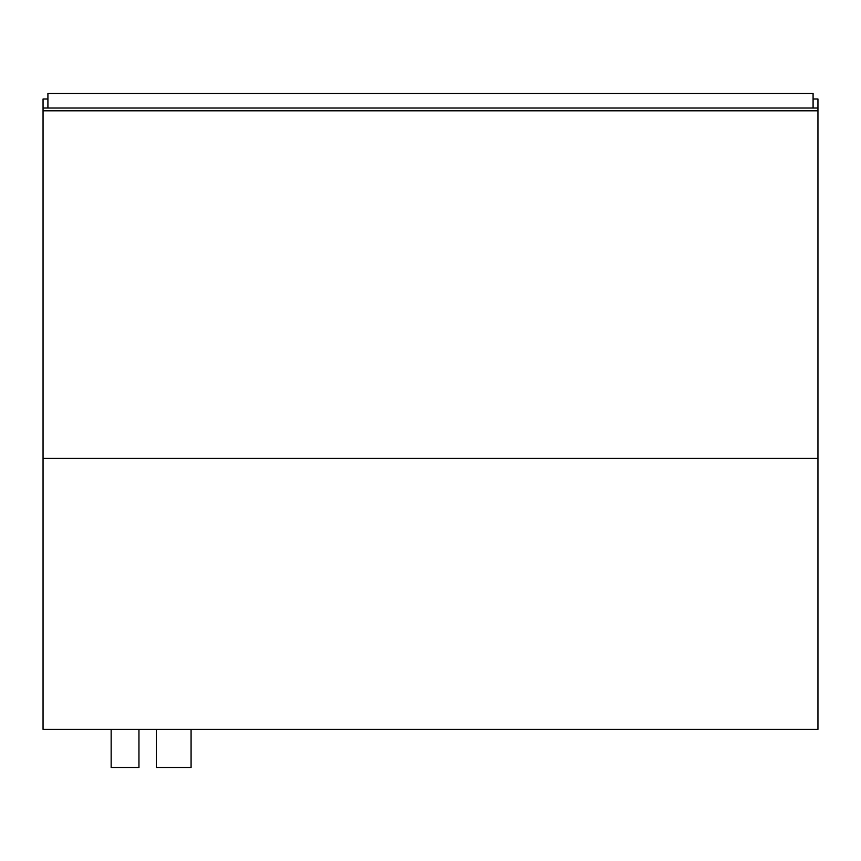 <?xml version="1.0" encoding="UTF-8"?>
<svg xmlns="http://www.w3.org/2000/svg" width="861" height="861" viewBox="0 0 861 861"><rect width="100%" height="100%" fill="white"/><g stroke="black" fill="none" stroke-linecap="round" stroke-linejoin="round"><path stroke-width="1.29" d="M138.955 729.342L138.955 767.56L111.155 767.56L111.155 729.342M191.077 729.342L191.077 767.56L156.336 767.56L156.336 729.342M43.05 458.3L817.95 458.3L817.95 108.034L43.05 108.034L43.05 458.3L817.95 458.3L817.95 729.342L43.05 729.342L43.05 458.3M813.085 108.034L813.085 93.44L47.915 93.44L47.915 108.034L813.085 108.034M43.05 108.034L43.05 98.993L47.915 98.993M817.95 108.034L817.95 98.993L813.085 98.993M817.95 110.811L43.05 110.811"/></g></svg>
